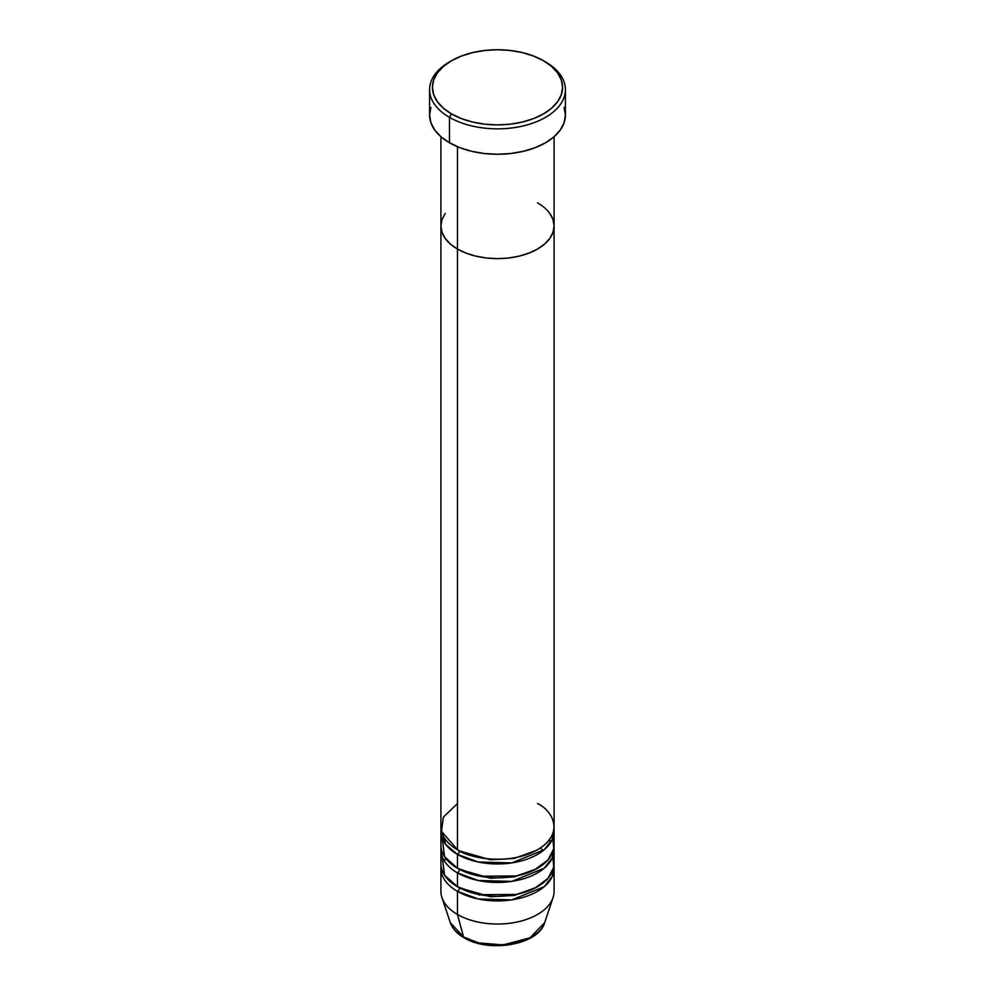 <?xml version="1.0" encoding="UTF-8"?>
<svg xmlns="http://www.w3.org/2000/svg" width="995" height="995" viewBox="0 0 995 995"><rect width="100%" height="100%" fill="white"/><g stroke="black" fill="none" stroke-linecap="round" stroke-linejoin="round"><path stroke-width="1.49" d="M451.481 60.757L449.479 61.914A67.909 39.203 0 0 0 449.479 117.36L451.481 113.89A65.085 37.574 180 0 1 451.481 60.757A65.085 37.574 180 0 1 543.519 60.757L533.656 56.081L522.4 52.611L510.199 50.471L497.5 49.75L484.801 50.471L472.6 52.611L461.344 56.081L451.481 60.757L443.384 66.454L437.377 72.946L433.671 79.998L432.415 87.324L433.671 94.662L437.377 101.701L443.384 108.206L451.481 113.89L461.344 118.567L472.6 122.037L484.801 124.176L497.5 124.897L510.199 124.176L522.4 122.037L533.656 118.567L543.519 113.89L551.616 108.206L557.623 101.701L561.329 94.662L562.585 87.324L561.329 79.998L557.623 72.946L551.616 66.454L543.519 60.757A65.085 37.574 180 0 1 543.519 113.89A65.085 37.574 180 0 1 451.481 113.89L449.479 117.36A67.909 39.203 0 0 0 545.521 117.36A67.909 39.203 0 0 0 545.521 61.914L545.521 61.914A67.909 39.203 180 0 1 565.409 89.637A67.909 39.203 180 0 1 523.494 125.855A67.909 39.203 180 0 1 449.479 117.36L449.479 142.77A67.909 39.203 0 0 0 523.494 151.277A67.909 39.203 0 0 0 565.409 115.047L564.103 122.696L560.247 130.059L553.966 136.837L545.521 142.77L535.235 147.646L523.494 151.277L510.746 153.504L497.5 154.262L484.254 153.504L471.506 151.277L459.765 147.646L449.479 142.77L449.479 117.36A67.909 39.203 180 0 1 429.591 89.637A67.909 39.203 180 0 1 450.499 61.329M457.476 146.725L457.476 249.061A56.591 32.673 0 0 0 519.154 256.138A56.591 32.673 0 0 0 554.091 225.952L553.009 232.32L549.787 238.452L544.551 244.098L537.524 249.061L528.942 253.116L519.154 256.138L508.544 258.003L497.5 258.625L486.455 258.003L475.846 256.138L466.058 253.116L457.476 249.061L450.449 244.098L445.213 238.452L441.991 232.32L440.909 225.952L441.991 219.572L445.213 213.452L441.991 219.572L440.909 225.952A56.591 32.673 0 0 0 457.476 249.061L457.476 146.725M537.524 202.843A56.591 32.673 180 0 1 554.091 225.952L553.009 219.572L549.787 213.452L553.009 219.572L554.091 225.952A56.591 32.673 180 0 1 519.154 256.138A56.591 32.673 180 0 1 457.476 249.061L457.476 849.767A56.591 32.673 0 0 0 519.154 856.857A56.591 32.673 0 0 0 554.091 826.671L554.091 225.952L553.009 232.32L549.787 238.452L544.551 244.098L537.524 249.061L528.942 253.116L519.154 256.138L508.544 258.003L497.5 258.625L486.455 258.003L475.846 256.138L466.058 253.116L457.476 249.061L450.449 244.098L445.213 238.452L441.991 232.32L440.909 225.952L440.909 826.671A56.591 32.673 0 0 0 457.476 849.767L457.476 249.061A56.591 32.673 180 0 1 440.909 225.952L440.909 136.725M429.591 89.637L429.591 115.047A67.909 39.203 0 0 0 449.479 142.77L441.034 136.837L434.753 130.059L430.897 122.696L429.591 115.047L430.897 107.398M564.103 107.398L565.409 115.047L565.409 89.637M554.091 831.285A56.591 32.673 180 0 0 553.954 828.972L552.337 839.37L544.165 849.78L511.753 862.901L478.234 862.006L457.476 854.394A2.836 1.629 120 0 0 459.479 850.924L490.448 859.742L514.092 858.498L536.492 850.352L514.092 858.498L490.448 859.742L459.479 850.924A2.836 1.629 -60 0 1 457.476 854.394L445.785 844.556L441.046 828.972A56.591 32.673 180 0 0 440.909 831.285L440.909 845.153A56.591 32.673 0 0 0 457.476 868.249A56.591 32.673 0 0 0 519.154 875.339A56.591 32.673 0 0 0 554.091 845.153L554.091 831.285A56.591 32.673 180 0 1 519.154 861.471A56.591 32.673 180 0 1 457.476 854.394L457.476 868.249L457.476 854.394A56.591 32.673 180 0 1 440.909 831.285M457.476 803.562L443.36 817.156L441.469 831.285L457.476 849.767C467.575 857.454 507.351 866.558 537.524 849.767C566.59 832.355 550.832 809.395 537.524 803.562M442.19 856.695L444.591 875.239L457.476 886.732L457.476 872.876A2.836 1.629 120 0 0 459.479 869.406L490.448 878.237L514.092 876.981L536.492 868.834L514.092 876.981L490.448 878.237L459.479 869.406A2.836 1.629 -60 0 1 459.479 869.406L458.508 868.834L459.479 869.406A2.836 1.629 -60 0 1 457.476 872.876L457.476 886.732A56.591 32.673 0 0 0 519.154 893.821A56.591 32.673 0 0 0 554.091 863.635L554.091 849.767A56.591 32.673 180 0 1 519.154 879.953A56.591 32.673 180 0 1 457.476 872.876A56.591 32.673 180 0 1 440.909 849.767A56.591 32.673 180 0 1 441.046 847.454M442.19 838.213L444.591 856.757L457.476 868.249L479.951 876.209L516.305 875.961L534.713 869.767L547.971 859.929L553.767 848.66L552.81 838.213M440.909 868.249L440.909 891.358A56.591 32.673 0 0 0 457.476 914.467A56.591 32.673 180 0 1 441.929 897.552L450.312 922.626A48.058 27.748 0 0 0 463.521 936.991L450.312 922.626C452.451 928.646 457.016 933.671 464.031 937.725C488.955 953.26 538.593 944.951 544.688 922.626L553.071 897.552A56.591 32.673 180 0 1 514.079 922.601A56.591 32.673 180 0 1 457.476 914.467L457.476 891.358A2.836 1.629 120 0 0 459.479 887.888L490.448 896.719L514.092 895.463L536.492 887.316L514.092 895.463L490.448 896.719L459.479 887.888A2.836 1.629 -60 0 1 457.476 891.358L457.476 914.467L463.521 936.991A2.836 1.629 120 0 0 464.043 937.725A2.836 1.629 -60 0 1 463.521 936.991A48.058 27.748 0 0 0 511.579 943.894A48.058 27.748 0 0 0 544.688 922.626L530.086 937.763L503.147 944.927L478.794 942.924L463.521 936.991L457.476 914.467A56.591 32.673 0 0 0 519.154 921.544A56.591 32.673 0 0 0 554.091 891.358L554.091 868.249A56.591 32.673 180 0 1 519.154 898.435A56.591 32.673 180 0 1 457.476 891.358A56.591 32.673 180 0 1 440.909 868.249A56.591 32.673 180 0 1 441.046 865.948M457.476 891.358L478.234 898.97L511.753 899.878L544.165 886.744L552.337 876.334L553.954 865.948A56.591 32.673 180 0 1 554.091 868.249M457.476 872.876L478.234 880.488L511.753 881.396L544.165 868.262L552.337 857.852L553.954 847.454A56.591 32.673 180 0 1 554.091 849.767M440.909 849.767L440.909 863.635A56.591 32.673 0 0 0 457.476 886.732L479.951 894.692L516.305 894.455L534.713 888.249L547.971 878.411L553.767 867.143L552.81 856.695M480.15 943.26L497.5 945.25L514.85 943.26M515.771 895.139L514.427 894.803M480.573 894.803L479.229 895.139M550.596 842.591L549.501 839.569M554.091 136.725L554.091 225.952M445.623 839.73L444.454 842.678M445.623 858.212L444.454 861.16M543.32 850.464L540.322 848.026M550.546 842.678L549.377 839.73"/></g></svg>
